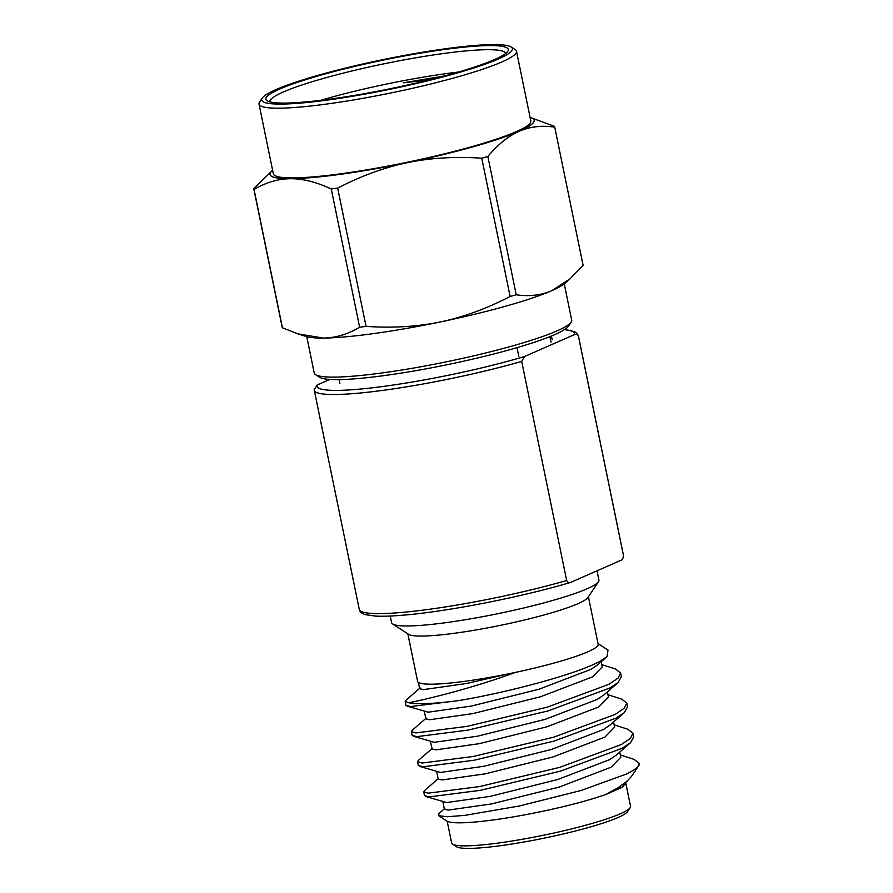<?xml version="1.0" encoding="UTF-8"?>
<svg xmlns="http://www.w3.org/2000/svg" width="893" height="893" viewBox="0 0 893 893"><rect width="100%" height="100%" fill="white"/><g stroke="black" fill="none" stroke-linecap="round" stroke-linejoin="round"><path stroke-width="1.34" d="M390.252 616.036L391.614 622.655A105.82 12.58 -11.6 0 0 392.663 623.984A105.82 12.58 -11.6 0 0 477.844 617.565A105.82 12.58 -11.6 0 0 587.136 588.755A105.82 12.58 -11.6 0 0 598.477 581.734A105.82 12.58 -11.6 0 0 598.924 580.104L597.015 570.806M392.663 623.984L408.626 634.343A92.158 10.962 -11.6 0 0 456.111 633.037A92.158 10.962 -11.6 0 0 578.005 603.668A92.158 10.962 -11.6 0 0 587.884 597.551L598.477 581.734M407.844 633.84L417.589 681.303A92.158 10.962 -11.6 0 0 465.99 681.158A92.158 10.962 -11.6 0 0 515.484 672.384A92.158 10.962 -11.6 0 0 598.154 644.244L588.409 596.77M420.101 687.945L405.846 700.335L405.176 701.496L408.67 702.724C423.405 700.067 471.27 688.648 515.484 672.384L515.484 672.384A92.169 10.962 -11.6 0 0 587.884 651.778A92.169 10.962 -11.6 0 0 598.143 644.199M405.176 701.496L405.958 705.258L410.49 706.564L458.466 700.614C507.391 692.566 576.61 674.182 599.839 661.333L607.028 656.69L608.021 650.093L598.02 643.596M442.85 801.646L444.39 809.181L448.197 810.085L491.463 803.946L559.13 787.101L611.091 767.21L620.791 757.275L619.731 752.118M436.666 771.53L438.217 779.064L442.013 779.969L485.29 773.818L552.946 756.974L604.907 737.093L614.618 727.159L613.558 721.99M430.482 741.413L432.033 748.948L435.829 749.852L479.106 743.702L546.762 726.857L598.723 706.977L608.434 697.042L607.374 691.874M424.298 711.297L425.849 718.832L429.645 719.736L472.922 713.585L540.578 696.741L592.539 676.861L602.25 666.926L601.19 661.758M418.359 682.364L419.665 688.715L423.461 689.608L466.738 683.469L508.63 673.802M625.915 782.235L626.071 782.982L622.041 787.38L605.845 794.491L617.945 787.793L626.886 781.386L631.585 776.296L638.919 765.334C637.379 767.824 633.182 770.737 626.35 774.075L581.153 790.461L519.547 805.955L464.773 815.376L447.092 816.749L438.63 815.689L438.954 813.523L444.837 808.411M639.142 763.314L639.254 763.85A108.377 12.893 -11.6 0 1 638.919 765.334L639.142 763.314L634.063 759.363L620.322 754.953M438.653 778.294L424.387 790.685L423.728 791.845L428.272 793.151L479.597 786.577L559.777 767.344L621.383 744.505L630.425 738.355L632.958 733.198L627.879 729.246L614.138 724.837M432.469 748.178L418.203 760.568L417.544 761.729L422.088 763.035L473.424 756.46L553.604 737.227L615.21 714.389L624.24 708.238L626.786 703.081L621.695 699.13L607.954 694.721M426.285 718.061L412.03 730.452L411.36 731.613L415.904 732.919L467.24 726.344L547.42 707.111L609.026 684.272L618.068 678.122L620.602 672.965L615.511 669.013L601.77 664.604M411.36 731.613L412.131 735.374L416.674 736.68L468.01 730.106L548.19 710.873L609.796 688.034L618.034 682.62L621.372 676.727L620.602 672.965M417.544 761.729L418.315 765.491L422.858 766.797L474.194 760.222L554.374 740.989L615.98 718.151L624.218 712.737L627.556 706.843L626.786 703.081M423.728 791.845L424.499 795.607L429.042 796.913L480.378 790.338L560.558 771.105L622.164 748.267L630.391 742.853L633.74 736.971L632.958 733.198M458.466 700.614A108.377 12.893 168.4 0 1 408.67 702.724M605.845 794.491A92.169 10.962 168.4 0 1 511.901 817.117A92.169 10.962 168.4 0 1 446.958 821.091L438.63 815.689M608.959 793.252L615.724 789.803L626.886 781.386M425.604 796.433L446.645 802.55L489.922 796.411L557.578 779.567L609.539 759.686L616.148 755.232L630.391 742.853M419.42 766.317L440.461 772.434L483.738 766.294L551.405 749.45L603.355 729.559L609.964 725.116L624.218 712.737M413.236 736.2L434.277 742.317L477.554 736.178L545.221 719.334L597.183 699.442L603.791 695L618.034 682.62M407.052 706.084L428.104 712.201L471.381 706.062L539.037 689.217L590.999 669.326L597.607 664.872L607.028 656.69M625.948 783.92L630.547 806.29A91.309 10.861 168.4 0 1 630.157 807.696A91.309 10.861 168.4 0 1 620.367 813.757A91.309 10.861 168.4 0 1 499.611 842.858A91.309 10.861 168.4 0 1 452.561 844.153A91.309 10.861 168.4 0 1 451.657 843.014L447.181 821.225M630.157 807.696L627.511 811.648A87.894 10.448 168.4 0 1 618.09 817.486A87.894 10.448 168.4 0 1 501.844 845.504A87.894 10.448 168.4 0 1 456.546 846.743L452.561 844.153M521.691 361.386A134.832 16.041 168.4 0 1 385.743 389.973A134.832 16.041 168.4 0 1 314.291 390.286L359.276 609.406A134.832 16.041 -11.6 0 0 431.531 608.981A134.832 16.041 -11.6 0 0 566.664 580.506L521.691 361.386L524.526 356.519L574.277 334.674C576.42 333.848 577.827 334.44 578.485 336.449L623.47 555.569A134.832 16.041 -11.6 0 0 623.426 555.178L578.452 336.058A134.832 16.041 168.4 0 1 578.485 336.449M566.664 580.506C567.959 582.738 569.366 583.33 570.873 582.281L620.624 560.436C622.276 560.101 623.225 558.482 623.47 555.569L623.426 555.178M359.276 609.406C359.578 611.672 361.598 613.424 365.36 614.674L375.551 616.103C382.494 616.449 391.558 616.148 402.743 615.21C446.634 611.727 521.914 597.026 570.326 582.482L570.873 582.281M329.818 379.436L317.093 385.017L314.258 389.884M551.048 342.22L549.909 336.65M272.622 170.284A134.832 16.041 -11.6 0 0 272.198 170.63L253.746 188.669A153.607 18.273 -11.6 0 0 253.768 188.803L282.155 327.072A153.607 18.273 -11.6 0 0 282.434 327.787L254.047 189.506C265.868 182.451 278.013 178.857 290.493 178.7A134.832 16.041 -11.6 0 0 340.813 174.258A134.832 16.041 -11.6 0 0 407.543 162.615C430.873 157.849 455.609 156.387 481.751 158.217A153.607 18.273 -11.6 0 0 487.857 156.498C497.892 144.51 508.318 136.104 519.123 131.282C529.962 126.605 541.828 125.232 554.732 127.152A153.607 18.273 -11.6 0 0 554.709 127.029A153.607 18.273 -11.6 0 0 554.43 126.315L530.609 117.586A134.832 16.041 -11.6 0 0 530.085 117.43M282.434 327.787L297.949 333.859L323.199 338.056C335.578 337.934 347.723 334.328 359.645 327.251L331.258 188.981A153.607 18.273 -11.6 0 0 334.44 188.546A153.607 18.273 -11.6 0 0 337.666 188.099C360.951 176.01 384.247 167.516 407.543 162.615A134.832 16.041 -11.6 0 0 519.123 131.282A134.832 16.041 -11.6 0 0 530.609 117.586M275.948 89.601A128 15.226 -11.6 0 0 262.229 98.096A128 15.226 -11.6 0 0 328.914 99.86A128 15.226 -11.6 0 0 459.605 72.333A128 15.226 -11.6 0 0 511.198 46.994A128 15.226 -11.6 0 0 445.239 48.802A128 15.226 -11.6 0 0 275.948 89.601M262.229 98.096L259.573 102.048A131.416 15.627 -11.6 0 0 259.026 104.079A131.416 15.627 -11.6 0 0 328.044 103.856A131.416 15.627 -11.6 0 0 516.489 51.225A131.416 15.627 -11.6 0 0 515.194 49.584L511.198 46.994M330.856 99.011A123.736 14.712 168.4 0 1 267.096 100.764A123.736 14.712 168.4 0 1 279.654 89.088A123.736 14.712 168.4 0 1 443.308 49.651A123.736 14.712 168.4 0 1 507.771 51.359A123.736 14.712 168.4 0 1 330.856 99.011M269.898 101.891A120.321 14.31 168.4 0 1 269.898 101.847A120.321 14.31 168.4 0 1 283.304 92.001A120.321 14.31 168.4 0 1 442.437 53.658A120.321 14.31 168.4 0 1 505.628 53.457A120.321 14.31 168.4 0 1 505.639 53.502M458.377 72.054A120.321 14.31 168.4 0 0 446.522 73.572A120.321 14.31 -11.6 0 0 320.654 100.329M444.346 75.983L403.357 82.815L428.841 79.979M359.645 327.251A153.607 18.273 -11.6 0 0 366.052 326.369C392.384 328.189 417.12 326.726 440.249 321.971C463.367 317.138 486.652 308.643 510.137 296.487A153.607 18.273 -11.6 0 0 516.232 294.779C529.225 296.688 541.102 295.315 551.841 290.649L569.913 278.917L583.107 265.422L554.732 127.152M516.232 294.779L487.857 156.498M510.137 296.487L481.751 158.217M366.052 326.369L337.666 188.099M272.198 170.63A134.832 16.041 -11.6 0 0 290.493 178.7C302.995 178.678 316.591 182.105 331.258 188.981M516.489 51.225L530.81 120.946A131.416 15.627 168.4 0 1 342.354 173.577A131.416 15.627 -11.6 0 1 273.336 173.8L259.026 104.079M253.768 188.803A153.607 18.273 -11.6 0 0 254.047 189.506M583.107 265.422A153.607 18.273 -11.6 0 0 583.084 265.299L554.709 127.029M297.949 333.859L306.254 336.516A134.832 16.041 -11.6 0 0 323.199 338.056A134.832 16.041 168.4 0 0 440.249 321.971A134.832 16.041 -11.6 0 0 551.841 290.649A134.832 16.041 -11.6 0 0 564.655 283.472L569.913 278.917M306.768 336.672L314.224 372.995A131.416 15.627 -11.6 0 0 315.53 374.636L319.527 377.226A128 15.226 -11.6 0 0 385.486 375.417A128 15.226 -11.6 0 0 568.495 326.124L571.14 322.172A131.416 15.627 -11.6 0 0 571.699 320.14L564.242 283.818M315.53 374.636A131.416 15.627 -11.6 0 0 383.253 372.783A131.416 15.627 -11.6 0 0 571.14 322.172M518.811 356.374L517.014 347.656M403.357 82.815L437.324 77.836M317.093 385.017A131.416 15.627 -11.6 0 0 386.602 385.977A131.416 15.627 -11.6 0 0 524.526 356.519M574.277 334.674A131.416 15.627 -11.6 0 0 564.409 329.662M564.633 329.517L574.668 331.683L576.878 333.223L578.452 336.058M314.18 389.158L314.291 390.286M552.198 339.72L551.439 336.036M339.865 383.298L339.106 379.614"/></g></svg>
